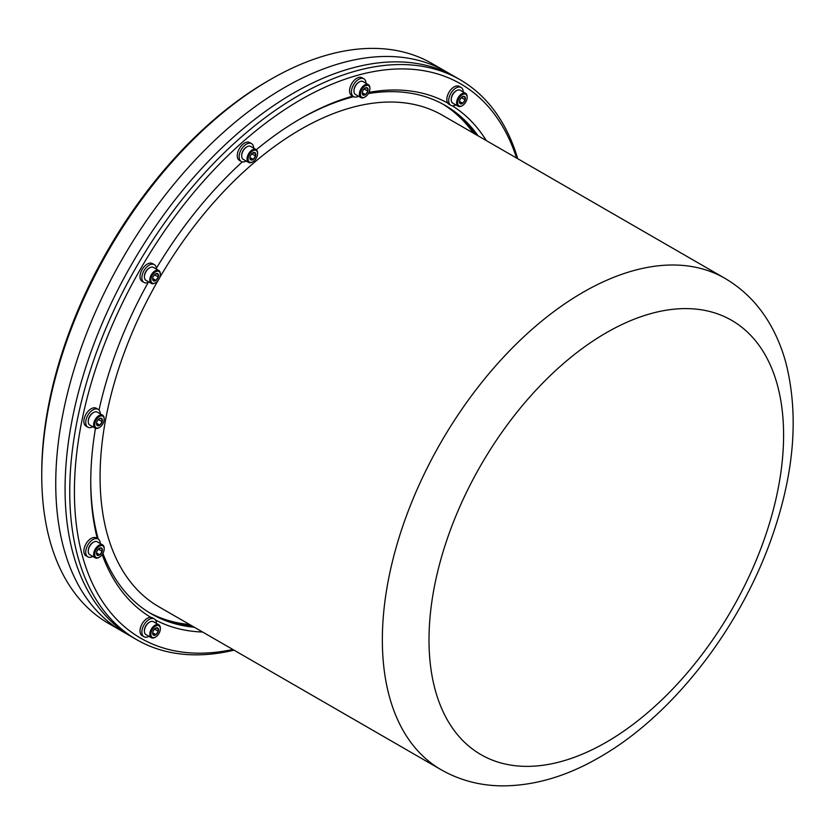 <?xml version="1.0" encoding="UTF-8"?>
<svg xmlns="http://www.w3.org/2000/svg" width="835" height="835" viewBox="0 0 835 835"><rect width="100%" height="100%" fill="white"/><g stroke="black" fill="none" stroke-linecap="round" stroke-linejoin="round"><path stroke-width="1.25" d="M234.019 650.162A323.322 186.664 -60 0 1 184.055 654.316A323.322 186.664 -60 0 1 136.71 639.693L132.045 637.001A323.322 186.664 -60 0 1 82.477 377.921A323.322 186.664 -60 0 1 293.701 93.009A323.322 186.664 -60 0 1 455.357 76.997A323.322 186.664 120 0 0 408.012 62.385A323.322 186.664 120 0 0 112.318 301.007A323.322 186.664 120 0 0 132.045 637.001L122.714 631.615A323.322 186.664 -60 0 1 73.146 372.535A323.322 186.664 -60 0 1 284.37 87.623A323.322 186.664 -60 0 1 446.026 71.612A323.322 186.664 120 0 0 284.37 87.623A323.322 186.664 120 0 0 73.146 372.535A323.322 186.664 120 0 0 122.714 631.615L108.717 623.536A323.322 186.664 120 0 1 41.75 475.522A323.322 186.664 120 0 1 270.363 79.544A323.322 186.664 120 0 0 270.363 79.544L268.035 80.891L270.363 79.544A323.322 186.664 120 0 1 432.029 63.533L460.022 79.69A323.322 186.664 -60 0 1 517.742 158.733M144.413 276.573A6.711 3.872 -60 0 1 144.403 276.281A6.711 3.872 -60 0 1 149.152 268.066A6.711 3.872 -60 0 1 149.413 267.92M158.796 270.498L153.41 267.388A7.452 4.3 120 0 0 151.688 267.064A7.452 4.3 120 0 0 149.684 267.764A7.452 4.3 120 0 0 144.403 276.896A7.452 4.3 120 0 0 145.948 280.31L151.333 283.409A7.452 4.3 -60 0 1 150.676 276.114A7.452 4.3 -60 0 1 157.074 270.164A7.452 4.3 -60 0 1 158.796 270.498A7.452 4.3 -60 0 1 160.341 273.911A7.452 4.3 -60 0 1 160.33 274.224M157.398 271.156A6.711 3.872 120 0 0 151.208 277.711A6.711 3.872 120 0 0 153.786 283.368A6.711 3.872 120 0 0 155.592 282.741A6.711 3.872 120 0 0 160.341 274.517A6.711 3.872 120 0 0 157.398 271.156M155.331 282.877A7.452 4.3 -60 0 1 155.059 283.044A7.452 4.3 -60 0 1 153.055 283.743A7.452 4.3 -60 0 1 151.333 283.409M156.709 273.473A4.165 2.401 120 0 0 155.592 273.859A4.165 2.401 120 0 0 155.195 274.12A4.165 2.401 120 0 0 152.868 277.544A4.165 2.401 120 0 0 152.648 278.963A4.165 2.401 120 0 0 153.254 280.685A4.165 2.401 120 0 0 155.978 280.403A4.165 2.401 120 0 0 158.316 276.98A4.165 2.401 120 0 0 157.93 273.838A4.165 2.401 120 0 0 156.709 273.473M152.648 278.723L153.254 280.685L155.978 280.403L158.316 276.98L157.93 273.838L155.195 274.12M153.191 276.688L154.485 274.746L158.316 276.98M152.669 278.493L155.978 280.403M444.001 104.74A293.628 169.526 -60 0 1 475.689 134.456M369.039 92.351A296.926 171.425 -60 0 1 405.674 90.472A296.926 171.425 -60 0 1 447.758 103.102M452.288 105.774A296.926 171.425 -60 0 1 486.325 140.593M202.602 632.022A296.926 171.425 -60 0 1 195.724 631.604A296.926 171.425 -60 0 1 155.425 619.946M478.027 135.802A293.628 169.526 120 0 0 445.18 105.408A293.628 169.526 120 0 0 402.178 92.132A293.628 169.526 120 0 0 368.392 93.562M516.573 158.055A320.024 184.765 120 0 0 413.836 69.43A320.024 184.765 120 0 0 104.73 343.54A320.024 184.765 120 0 0 187.551 652.657A320.024 184.765 120 0 0 232.85 649.484M136.71 639.693A323.322 186.664 -60 0 1 116.983 303.7A323.322 186.664 -60 0 1 412.678 65.078A323.322 186.664 -60 0 1 460.022 79.69M150.853 617.368A296.926 171.425 -60 0 1 102.173 554.565M97.288 538.533A296.926 171.425 -60 0 1 90.744 482.254A296.926 171.425 -60 0 1 95.482 428.282M99.021 410.068A296.926 171.425 -60 0 1 148.213 282.418M156.375 268.296A296.926 171.425 -60 0 1 242.317 161.865M256.324 149.695A296.926 171.425 -60 0 1 300.694 118.601A296.926 171.425 -60 0 1 352.704 96.129M191.966 625.885A293.628 169.526 -60 0 1 150.394 613.297M353.664 96.683A293.628 169.526 120 0 0 299.525 119.28M90.744 480.908A293.628 169.526 120 0 0 98.238 539.086M102.903 553.407A293.628 169.526 120 0 0 151.552 613.986A293.628 169.526 120 0 0 194.294 627.231M156.427 269.131A10.291 5.939 120 0 0 154.298 264.632A10.291 5.939 120 0 0 149.882 264.758A10.291 5.939 120 0 0 142.576 273.734A10.291 5.939 120 0 0 144.006 282.46A10.291 5.939 120 0 0 148.421 282.334A10.291 5.939 120 0 0 148.974 282.053M154.298 264.632L152.429 263.557A10.291 5.939 120 0 0 148.025 263.683A10.291 5.939 120 0 0 140.708 272.659A10.291 5.939 120 0 0 142.138 281.385L144.006 282.46M463.248 91.996A10.291 5.939 120 0 0 461.118 87.487A10.291 5.939 120 0 0 456.714 87.612A10.291 5.939 120 0 0 449.397 96.599A10.291 5.939 120 0 0 450.827 105.314A10.291 5.939 120 0 0 455.242 105.189A10.291 5.939 120 0 0 455.795 104.907M461.118 87.487L459.26 86.412A10.291 5.939 120 0 0 454.845 86.537A10.291 5.939 120 0 0 447.529 95.514A10.291 5.939 120 0 0 448.959 104.239L450.827 105.314M365.991 83.302A10.291 5.939 120 0 0 363.862 78.803A10.291 5.939 120 0 0 359.447 78.928A10.291 5.939 120 0 0 352.14 87.905A10.291 5.939 120 0 0 353.57 96.63A10.291 5.939 120 0 0 357.985 96.495A10.291 5.939 120 0 0 358.539 96.223M363.862 78.803L361.993 77.718A10.291 5.939 120 0 0 357.589 77.853A10.291 5.939 120 0 0 350.272 86.83A10.291 5.939 120 0 0 351.702 95.555L353.57 96.63M253.683 148.139A10.291 5.939 120 0 0 251.554 143.641A10.291 5.939 120 0 0 247.15 143.766A10.291 5.939 120 0 0 239.833 152.742A10.291 5.939 120 0 0 241.263 161.468A10.291 5.939 120 0 0 245.678 161.343A10.291 5.939 120 0 0 246.231 161.061M251.554 143.641L249.696 142.566A10.291 5.939 120 0 0 245.281 142.691A10.291 5.939 120 0 0 237.975 151.667A10.291 5.939 120 0 0 239.394 160.393L241.263 161.468M100.273 413.857A10.291 5.939 120 0 0 98.144 409.359A10.291 5.939 120 0 0 93.739 409.484A10.291 5.939 120 0 0 86.422 418.46A10.291 5.939 120 0 0 87.852 427.186A10.291 5.939 120 0 0 92.267 427.05A10.291 5.939 120 0 0 92.821 426.779M98.144 409.359L96.286 408.273A10.291 5.939 120 0 0 91.871 408.409A10.291 5.939 120 0 0 84.554 417.385A10.291 5.939 120 0 0 85.984 426.101L87.852 427.186M100.273 543.543A10.291 5.939 120 0 0 98.144 539.034A10.291 5.939 120 0 0 93.739 539.159A10.291 5.939 120 0 0 86.422 548.136A10.291 5.939 120 0 0 87.852 556.861A10.291 5.939 120 0 0 92.267 556.736A10.291 5.939 120 0 0 92.821 556.454M98.144 539.034L96.286 537.959A10.291 5.939 120 0 0 91.871 538.084A10.291 5.939 120 0 0 84.554 547.061A10.291 5.939 120 0 0 85.984 555.786L87.852 556.861M156.427 623.421A10.291 5.939 120 0 0 154.298 618.923A10.291 5.939 120 0 0 149.882 619.048A10.291 5.939 120 0 0 142.576 628.024A10.291 5.939 120 0 0 144.006 636.75A10.291 5.939 120 0 0 148.421 636.614A10.291 5.939 120 0 0 148.974 636.343M154.298 618.923L152.429 617.837A10.291 5.939 120 0 0 148.025 617.973A10.291 5.939 120 0 0 140.708 626.949A10.291 5.939 120 0 0 142.138 635.675L144.006 636.75M451.234 99.438A6.711 3.872 -60 0 1 451.234 99.146A6.711 3.872 -60 0 1 455.973 90.921A6.711 3.872 -60 0 1 456.234 90.785M465.617 93.353L460.231 90.253A7.452 4.3 120 0 0 458.509 89.919A7.452 4.3 120 0 0 456.505 90.618A7.452 4.3 120 0 0 451.234 99.751A7.452 4.3 120 0 0 452.779 103.164L458.154 106.275A7.452 4.3 -60 0 1 457.496 98.968A7.452 4.3 -60 0 1 463.895 93.029A7.452 4.3 -60 0 1 465.617 93.353A7.452 4.3 -60 0 1 467.162 96.766A7.452 4.3 -60 0 1 467.151 97.09M464.218 94.011A6.711 3.872 120 0 0 458.029 100.565A6.711 3.872 120 0 0 460.607 106.233A6.711 3.872 120 0 0 462.413 105.596A6.711 3.872 120 0 0 467.162 97.382A6.711 3.872 120 0 0 464.218 94.011M462.162 105.742A7.452 4.3 -60 0 1 461.891 105.899A7.452 4.3 -60 0 1 459.876 106.598A7.452 4.3 -60 0 1 458.154 106.275M463.54 96.328A4.165 2.401 120 0 0 462.413 96.714A4.165 2.401 120 0 0 462.026 96.975A4.165 2.401 120 0 0 459.688 100.398A4.165 2.401 120 0 0 459.469 101.818A4.165 2.401 120 0 0 460.085 103.54A4.165 2.401 120 0 0 462.809 103.269A4.165 2.401 120 0 0 465.137 99.845A4.165 2.401 120 0 0 464.751 96.693A4.165 2.401 120 0 0 463.54 96.328M459.48 101.578L460.085 103.54L462.809 103.269L465.137 99.845L464.751 96.693L462.026 96.975M460.012 99.542L461.306 97.601M459.49 101.359L462.809 103.269M461.306 97.632L465.137 99.845M353.977 90.744A6.711 3.872 -60 0 1 353.967 90.451A6.711 3.872 -60 0 1 358.716 82.237A6.711 3.872 -60 0 1 358.977 82.091M368.36 84.669L362.974 81.559A7.452 4.3 120 0 0 361.252 81.235A7.452 4.3 120 0 0 359.248 81.934A7.452 4.3 120 0 0 353.967 91.067A7.452 4.3 120 0 0 355.512 94.48L360.897 97.58A7.452 4.3 -60 0 1 360.24 90.284A7.452 4.3 -60 0 1 366.638 84.335A7.452 4.3 -60 0 1 368.36 84.669A7.452 4.3 -60 0 1 369.905 88.082A7.452 4.3 -60 0 1 369.895 88.395M366.962 85.327A6.711 3.872 120 0 0 360.772 91.881A6.711 3.872 120 0 0 363.35 97.538A6.711 3.872 120 0 0 365.156 96.912A6.711 3.872 120 0 0 369.905 88.687A6.711 3.872 120 0 0 366.962 85.327M364.895 97.048A7.452 4.3 -60 0 1 364.624 97.215A7.452 4.3 -60 0 1 362.62 97.914A7.452 4.3 -60 0 1 360.897 97.58M366.273 87.633A4.165 2.401 120 0 0 365.156 88.03A4.165 2.401 120 0 0 364.759 88.28A4.165 2.401 120 0 0 362.432 91.714A4.165 2.401 120 0 0 362.213 93.134A4.165 2.401 120 0 0 362.818 94.856A4.165 2.401 120 0 0 365.542 94.574A4.165 2.401 120 0 0 367.88 91.151A4.165 2.401 120 0 0 367.483 88.009A4.165 2.401 120 0 0 366.273 87.633M362.213 92.894L362.818 94.856L365.542 94.574L367.88 91.151L367.483 88.009L364.759 88.28M362.755 90.858L364.05 88.917L367.88 91.151M362.233 92.664L365.542 94.574M241.67 155.581A6.711 3.872 -60 0 1 241.67 155.289A6.711 3.872 -60 0 1 246.409 147.075A6.711 3.872 -60 0 1 246.669 146.929M256.053 149.507L250.667 146.396A7.452 4.3 120 0 0 248.945 146.073A7.452 4.3 120 0 0 246.941 146.772A7.452 4.3 120 0 0 241.67 155.905A7.452 4.3 120 0 0 243.215 159.318L248.59 162.418A7.452 4.3 -60 0 1 247.932 155.122A7.452 4.3 -60 0 1 254.331 149.173A7.452 4.3 -60 0 1 256.053 149.507A7.452 4.3 -60 0 1 257.598 152.92A7.452 4.3 -60 0 1 257.587 153.233M254.654 150.164A6.711 3.872 120 0 0 248.465 156.719A6.711 3.872 120 0 0 251.043 162.376A6.711 3.872 120 0 0 252.848 161.75A6.711 3.872 120 0 0 257.598 153.536A6.711 3.872 120 0 0 254.654 150.164M252.598 161.886A7.452 4.3 -60 0 1 252.327 162.053A7.452 4.3 -60 0 1 250.312 162.752A7.452 4.3 -60 0 1 248.59 162.418M253.976 152.481A4.165 2.401 120 0 0 252.848 152.868A4.165 2.401 120 0 0 252.462 153.129A4.165 2.401 120 0 0 250.124 156.552A4.165 2.401 120 0 0 249.905 157.972A4.165 2.401 120 0 0 250.521 159.694A4.165 2.401 120 0 0 253.245 159.412A4.165 2.401 120 0 0 255.573 155.988A4.165 2.401 120 0 0 255.186 152.847A4.165 2.401 120 0 0 253.976 152.481M249.915 157.732L250.521 159.694L253.245 159.412L255.573 155.988L255.186 152.847L252.462 153.129M250.448 155.696L251.742 153.755M249.926 157.502L253.245 159.412M251.752 153.786L255.573 155.988M88.26 421.299A6.711 3.872 -60 0 1 88.26 421.007A6.711 3.872 -60 0 1 92.998 412.793A6.711 3.872 -60 0 1 93.259 412.647M102.642 415.225L97.257 412.114A7.452 4.3 120 0 0 95.534 411.78A7.452 4.3 120 0 0 93.53 412.49A7.452 4.3 120 0 0 88.26 421.612A7.452 4.3 120 0 0 89.804 425.025L95.18 428.136A7.452 4.3 -60 0 1 94.522 420.84A7.452 4.3 -60 0 1 100.92 414.891A7.452 4.3 -60 0 1 102.642 415.225A7.452 4.3 -60 0 1 104.187 418.638A7.452 4.3 -60 0 1 104.177 418.951M101.244 415.872A6.711 3.872 120 0 0 95.054 422.437A6.711 3.872 120 0 0 97.632 428.094A6.711 3.872 120 0 0 99.438 427.468A6.711 3.872 120 0 0 104.187 419.243A6.711 3.872 120 0 0 101.244 415.872M99.188 427.603A7.452 4.3 -60 0 1 98.916 427.77A7.452 4.3 -60 0 1 96.902 428.47A7.452 4.3 -60 0 1 95.18 428.136M100.565 418.189A4.165 2.401 120 0 0 99.438 418.586A4.165 2.401 120 0 0 99.052 418.836A4.165 2.401 120 0 0 96.714 422.26A4.165 2.401 120 0 0 96.495 423.689A4.165 2.401 120 0 0 97.111 425.412A4.165 2.401 120 0 0 99.835 425.13A4.165 2.401 120 0 0 102.162 421.706A4.165 2.401 120 0 0 101.776 418.565A4.165 2.401 120 0 0 100.565 418.189M96.495 423.449L97.111 425.412L99.835 425.13L102.162 421.706L101.776 418.565L99.052 418.836M97.037 421.414L98.332 419.473L102.162 421.706M96.516 423.22L99.835 425.13M88.26 550.975A6.711 3.872 -60 0 1 88.26 550.683A6.711 3.872 -60 0 1 92.998 542.468A6.711 3.872 -60 0 1 93.259 542.332M102.642 544.9L97.257 541.79A7.452 4.3 120 0 0 95.534 541.466A7.452 4.3 120 0 0 93.53 542.166A7.452 4.3 120 0 0 88.26 551.298A7.452 4.3 120 0 0 89.804 554.711L95.18 557.822A7.452 4.3 -60 0 1 94.522 550.516A7.452 4.3 -60 0 1 100.92 544.577A7.452 4.3 -60 0 1 102.642 544.9A7.452 4.3 -60 0 1 104.187 548.313A7.452 4.3 -60 0 1 104.177 548.637M101.244 545.558A6.711 3.872 120 0 0 95.054 552.112A6.711 3.872 120 0 0 97.632 557.77A6.711 3.872 120 0 0 99.438 557.143A6.711 3.872 120 0 0 104.187 548.929A6.711 3.872 120 0 0 101.244 545.558M99.188 557.289A7.452 4.3 -60 0 1 98.916 557.446A7.452 4.3 -60 0 1 96.902 558.145A7.452 4.3 -60 0 1 95.18 557.822M100.565 547.875A4.165 2.401 120 0 0 99.438 548.261A4.165 2.401 120 0 0 99.052 548.522A4.165 2.401 120 0 0 96.714 551.945A4.165 2.401 120 0 0 96.495 553.365A4.165 2.401 120 0 0 97.111 555.087A4.165 2.401 120 0 0 99.835 554.816A4.165 2.401 120 0 0 102.162 551.382A4.165 2.401 120 0 0 101.776 548.24A4.165 2.401 120 0 0 100.565 547.875M96.495 553.125L97.111 555.087L99.835 554.816L102.162 551.382L101.776 548.24L99.052 548.522M97.037 551.09L98.332 549.148L102.162 551.382M96.516 552.895L99.835 554.816M144.413 630.863A6.711 3.872 -60 0 1 144.403 630.571A6.711 3.872 -60 0 1 149.152 622.357A6.711 3.872 -60 0 1 149.413 622.211M158.796 624.789L153.41 621.678A7.452 4.3 120 0 0 151.688 621.355A7.452 4.3 120 0 0 149.684 622.054A7.452 4.3 120 0 0 144.403 631.187A7.452 4.3 120 0 0 145.948 634.6L151.333 637.7A7.452 4.3 -60 0 1 150.676 630.404A7.452 4.3 -60 0 1 157.074 624.455A7.452 4.3 -60 0 1 158.796 624.789A7.452 4.3 -60 0 1 160.341 628.202A7.452 4.3 -60 0 1 160.33 628.515M157.398 625.446A6.711 3.872 120 0 0 151.208 632.001A6.711 3.872 120 0 0 153.786 637.658A6.711 3.872 120 0 0 155.592 637.032A6.711 3.872 120 0 0 160.341 628.807A6.711 3.872 120 0 0 157.398 625.446M155.331 637.168A7.452 4.3 -60 0 1 155.059 637.335A7.452 4.3 -60 0 1 153.055 638.034A7.452 4.3 -60 0 1 151.333 637.7M156.709 627.753A4.165 2.401 120 0 0 155.592 628.15A4.165 2.401 120 0 0 155.195 628.4A4.165 2.401 120 0 0 152.868 631.834A4.165 2.401 120 0 0 152.648 633.254A4.165 2.401 120 0 0 153.254 634.976A4.165 2.401 120 0 0 155.978 634.694A4.165 2.401 120 0 0 158.316 631.27A4.165 2.401 120 0 0 157.93 628.129A4.165 2.401 120 0 0 156.709 627.753M152.648 633.014L153.254 634.976L155.978 634.694L158.316 631.27L157.93 628.129L155.195 628.4M153.191 630.978L154.485 629.037M152.669 632.784L155.978 634.694M154.485 629.068L158.316 631.27M41.75 475.522L41.75 472.829A320.024 184.765 -60 0 1 268.035 80.891M724.832 278.295C743.098 288.993 757.825 303.731 769.025 322.519C776.352 334.856 781.998 348.383 785.965 363.1C798.782 414.181 794.492 471.044 773.106 533.711C741.793 626.25 673.438 715.219 599.467 757.314C566.6 776.446 533.909 785.965 501.407 785.871C479.572 785.558 459.48 780.172 441.11 769.724A283.733 163.817 -60 0 1 397.617 542.374A283.733 163.817 -60 0 1 582.976 292.344A283.733 163.817 -60 0 1 724.832 278.295L442.56 115.324A283.733 163.817 120 0 0 300.694 129.373A283.733 163.817 120 0 0 159.694 277.658M606.304 332.758A250.74 144.768 120 0 0 429.002 639.84A250.74 144.768 120 0 0 606.304 742.211A250.74 144.768 120 0 0 783.595 435.118A250.74 144.768 120 0 0 606.304 332.758M442.821 104.093A293.628 169.526 -60 0 1 473.361 133.109M157.982 280.612A283.733 163.817 120 0 0 158.838 606.753L441.11 769.724M189.629 624.538A293.628 169.526 -60 0 1 149.235 612.598M144.403 276.281L144.403 276.896M149.152 268.066L149.684 267.764M160.341 274.517L160.341 273.911M155.592 282.741L155.059 283.044M451.234 99.146L451.234 99.751M455.973 90.921L456.505 90.618M467.162 97.382L467.162 96.766M462.413 105.596L461.891 105.899M353.967 90.451L353.967 91.067M358.716 82.237L359.248 81.934M369.905 88.687L369.905 88.082M365.156 96.912L364.624 97.215M241.67 155.289L241.67 155.905M246.409 147.075L246.941 146.772M257.598 153.536L257.598 152.92M252.848 161.75L252.327 162.053M88.26 421.007L88.26 421.612M92.998 412.793L93.53 412.49M104.187 419.243L104.187 418.638M99.438 427.468L98.916 427.77M88.26 550.683L88.26 551.298M92.998 542.468L93.53 542.166M104.187 548.929L104.187 548.313M99.438 557.143L98.916 557.446M144.403 630.571L144.403 631.187M149.152 622.357L149.684 622.054M160.341 628.807L160.341 628.202M155.592 637.032L155.059 637.335"/></g></svg>
